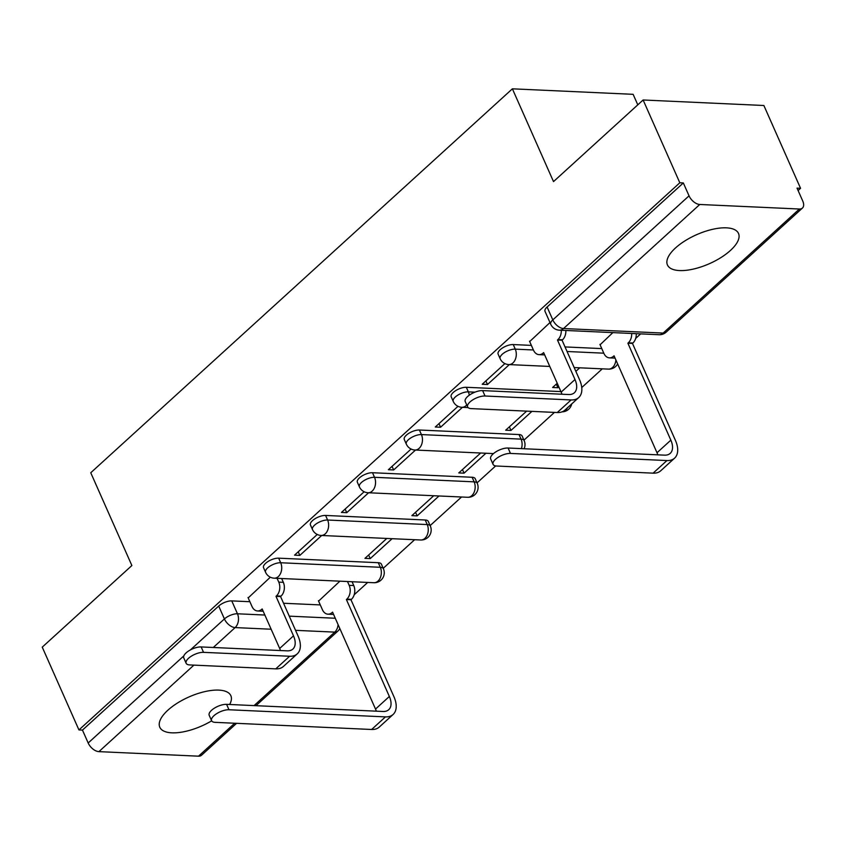 <?xml version="1.0" encoding="UTF-8"?>
<svg xmlns="http://www.w3.org/2000/svg" width="845" height="845" viewBox="0 0 845 845"><rect width="100%" height="100%" fill="white"/><g stroke="black" fill="none" stroke-linecap="round" stroke-linejoin="round"><path stroke-width="1.27" d="M378.285 562.707L278.66 558.165A9.971 4.067 156.1 0 0 265.605 563.33A9.971 4.067 156.1 0 0 263.534 567.682L265.562 572.266A9.971 4.067 -23.9 0 1 267.633 567.903A9.971 4.067 -23.9 0 1 280.688 562.749L380.313 567.291A9.971 4.067 -23.9 0 1 383.408 568.727L381.38 564.154A9.971 4.067 156.1 0 0 378.285 562.707L380.313 567.291A9.971 7.045 -87.4 0 1 377.99 581.085A9.971 7.045 -87.4 0 1 373.849 582.723A9.971 9.971 0 0 0 383.408 568.727M425.204 519.992L325.578 515.45A9.971 4.067 156.1 0 0 312.523 520.604A9.971 4.067 156.1 0 0 310.453 524.967L312.481 529.54A9.971 4.067 -23.9 0 1 314.551 525.178A9.971 4.067 -23.9 0 1 327.606 520.024L427.232 524.565A9.971 4.067 -23.9 0 1 430.327 526.002L428.299 521.428A9.971 4.067 156.1 0 0 425.204 519.992L427.232 524.565A9.971 7.045 -87.4 0 1 424.898 538.36A9.971 7.045 -87.4 0 1 420.757 539.997A9.971 9.971 0 0 0 430.327 526.002M472.112 477.267L372.497 472.725A9.971 4.067 156.1 0 0 359.442 477.879A9.971 4.067 156.1 0 0 357.361 482.241L359.389 486.815A9.971 4.067 -23.9 0 1 361.47 482.463A9.971 4.067 -23.9 0 1 374.525 477.309L474.14 481.851A9.971 4.067 -23.9 0 1 477.245 483.287L475.217 478.703A9.971 4.067 156.1 0 0 472.112 477.267L474.14 481.851A9.971 7.045 -87.4 0 1 471.816 495.645A9.971 7.045 -87.4 0 1 467.676 497.282A9.971 9.971 0 0 0 477.245 483.287M519.031 434.552L419.405 430.01A9.971 4.067 156.1 0 0 406.35 435.164A9.971 4.067 156.1 0 0 404.28 439.516L406.308 444.1A9.971 4.067 -23.9 0 1 408.378 439.738A9.971 4.067 -23.9 0 1 421.433 434.583L521.059 439.125A9.971 4.067 -23.9 0 1 524.154 440.562L522.125 435.988A9.971 4.067 156.1 0 0 519.031 434.552L521.059 439.125A9.971 7.045 -87.4 0 1 521.407 448.621M560.922 391.594L466.324 387.285A9.971 4.067 156.1 0 0 453.269 392.439A9.971 4.067 156.1 0 0 451.198 396.801L453.226 401.375A9.971 4.067 -23.9 0 1 455.297 397.013A9.971 4.067 -23.9 0 1 468.352 391.858L474.943 392.164M531.378 345.394L513.242 344.559A9.971 4.067 156.1 0 0 500.187 349.724A9.971 4.067 156.1 0 0 498.106 354.076L500.134 358.66A9.971 4.067 -23.9 0 1 502.215 354.298A9.971 4.067 -23.9 0 1 515.27 349.143L533.406 349.967M730.429 250.458A38.87 15.844 156.1 0 0 738.509 233.452A38.87 15.844 156.1 0 0 712.398 229.365A38.87 15.844 156.1 0 0 675.514 247.955A38.87 15.844 156.1 0 0 667.434 264.95A38.87 15.844 156.1 0 0 693.544 269.037A38.87 15.844 156.1 0 0 730.429 250.458M229.65 704.487A38.87 15.844 156.1 0 0 230.865 695.72A38.87 15.844 156.1 0 0 204.754 691.632A38.87 15.844 156.1 0 0 167.87 710.212A38.87 15.844 156.1 0 0 159.789 727.218A38.87 15.844 156.1 0 0 211.662 720.838M354.182 594.764L367.712 582.437M383.229 568.315L414.62 539.723M430.137 525.59L461.539 496.997M477.055 482.865L495.666 465.922M523.974 440.15L554.436 412.402M581.761 387.528L602.284 368.832M635.672 338.433L640.668 333.881M798.102 190.526L800.553 188.287L797.036 188.129L802.75 201.025A9.971 5.757 47.7 0 1 802.423 208.071A9.971 5.757 47.7 0 1 799.402 209.021L699.776 204.479L563.541 328.536L663.167 333.078L799.402 209.021M637.795 104.843L633.127 94.323L512.387 88.82L553.507 181.601L643.119 99.985L679.813 182.784L78.944 729.943L42.25 647.143L131.873 565.537L90.753 472.756L512.387 88.82M643.119 99.985L763.869 105.498L800.553 188.287M236.589 723.331L201.554 755.229A9.971 5.757 -132.3 0 1 198.522 756.18L98.907 751.638A9.971 5.757 -132.3 0 1 88.176 742.998L82.461 730.101L218.697 606.045A9.971 4.067 -23.9 0 1 231.752 600.89L249.888 601.714M283.54 603.256L320.287 604.925M82.461 730.101L78.944 729.943M683.33 182.942L547.095 306.999A9.971 4.067 156.1 0 0 545.025 311.361L550.739 324.258A9.971 4.067 -23.9 0 1 552.81 319.896L689.045 195.839L683.33 182.942L679.813 182.784M689.045 195.839A9.971 5.757 47.7 0 0 699.776 204.479M549.989 322.547L529.688 341.57M612.857 332.613L600.087 344.781M504.909 363.593L482.199 384.274L487.48 384.507L485.886 380.915M557.235 383.271L552.609 387.485L557.89 387.718L556.295 384.126M458.001 406.308L435.291 426.989L440.562 427.232L438.977 423.63M526.625 411.135L505.69 430.2L510.971 430.443L509.377 426.841M411.082 449.033L388.373 469.714L393.654 469.957L392.059 466.355M480.647 453.015L458.772 472.925L464.053 473.168L462.458 469.566M364.163 491.758L341.454 512.429L346.735 512.672L345.14 509.081M433.728 495.73L411.864 515.64L417.145 515.883L415.55 512.292M317.255 534.473L294.546 555.154L299.827 555.397L298.232 551.796M386.809 538.455L364.945 558.365L370.226 558.608L368.631 555.007M565.03 346.925L601.777 348.605M270.337 577.198L248.198 597.901M370.226 558.608L392.091 538.698M417.145 515.883L439.009 495.973M464.053 473.168L485.928 453.247M510.971 430.443L531.906 411.378M557.89 387.718L558.83 386.862M575.857 371.356L579.754 367.807M339.901 581.17L318.597 601.112M487.48 384.507L509.345 364.596M440.562 427.232L462.437 407.322M393.654 469.957L415.518 450.036M346.735 512.672L368.6 492.762M299.827 555.397L321.691 535.487M485.03 396.009A11.46 4.669 156.1 0 0 472.809 399.843A11.46 4.669 156.1 0 0 467.634 406.952A11.46 4.669 156.1 0 0 471.204 408.61L557.267 412.529A25.17 14.545 -132.3 0 0 564.904 410.131L578.74 397.53A25.17 14.545 -132.3 0 1 571.104 399.938L485.03 396.009L482.632 390.601L568.706 394.53A18.685 10.795 47.7 0 0 574.378 392.745A18.685 10.795 47.7 0 0 574.991 379.532L557.478 340.007L557.932 339.595A9.971 7.045 -87.4 0 0 561.281 330.258M467.634 406.952L465.236 401.544A11.46 4.669 -23.9 0 1 470.411 394.435A11.46 4.669 -23.9 0 1 482.632 390.601M557.478 340.007L562.052 340.208L579.564 379.732A25.17 14.545 -132.3 0 1 578.74 397.53M565.854 330.469A9.971 7.045 92.6 0 1 562.506 339.796L562.052 340.208M544.624 354.805A9.971 7.045 92.6 0 1 543.631 354.858L539.047 354.646A9.971 7.045 -87.4 0 0 543.198 353.009L543.641 352.597L561.154 392.122A18.685 10.795 47.7 0 1 561.967 394.224M529.509 341.19L533.491 350.168A9.971 7.045 -87.4 0 0 539.047 354.646M510.475 453.427A11.46 4.669 156.1 0 0 498.254 457.261A11.46 4.669 156.1 0 0 493.079 464.37A11.46 4.669 156.1 0 0 496.638 466.028L653.111 473.158L666.948 460.557L510.475 453.427L508.077 448.019L664.55 455.149A18.685 10.795 47.7 0 0 670.222 453.364A18.685 10.795 47.7 0 0 670.845 440.15L627.877 343.207L628.331 342.806A9.971 7.045 -87.4 0 0 631.68 333.469M493.079 464.37L490.681 458.962A11.46 4.669 -23.9 0 1 495.857 451.853A11.46 4.669 -23.9 0 1 508.077 448.019M627.877 343.207L632.461 343.419L675.419 440.361A25.17 14.545 -132.3 0 1 674.585 458.159A25.17 14.545 -132.3 0 1 666.948 460.557M636.264 333.68A9.971 7.045 92.6 0 1 632.905 343.007L632.461 343.419M599.918 344.401L603.89 353.379A9.971 7.045 -87.4 0 0 609.456 357.857A9.971 7.045 -87.4 0 0 613.597 356.22L614.051 355.808L657.009 452.751L670.845 440.15M615.023 358.005A9.971 7.045 92.6 0 1 614.03 358.069L609.456 357.857M674.585 458.159L660.748 470.76A25.17 14.545 -132.3 0 1 653.111 473.158M657.822 454.842A18.685 10.795 47.7 0 0 657.009 452.751M203.539 652.34A11.46 4.669 156.1 0 0 191.329 656.174A11.46 4.669 156.1 0 0 186.143 663.283A11.46 4.669 156.1 0 0 189.713 664.93L275.776 668.86A25.17 14.545 -132.3 0 0 283.413 666.452L297.25 653.861A25.17 14.545 -132.3 0 1 289.613 656.259L203.539 652.34L201.152 646.932L287.216 650.851A18.685 10.795 47.7 0 0 292.888 649.066A18.685 10.795 47.7 0 0 293.5 635.852L275.988 596.327L276.442 595.915A9.971 7.045 -87.4 0 0 278.765 582.12L283.339 582.332A9.971 7.045 92.6 0 1 281.015 596.126L280.561 596.538L298.084 636.063A25.17 14.545 -132.3 0 1 297.25 653.861M186.143 663.283L183.756 657.875A11.46 4.669 -23.9 0 1 188.931 650.766A11.46 4.669 -23.9 0 1 201.152 646.932M275.988 596.327L280.561 596.538M281.66 578.519L283.339 582.332M263.133 611.125A9.971 7.045 92.6 0 1 262.14 611.178L257.567 610.967A9.971 7.045 -87.4 0 0 261.707 609.34L262.151 608.928L279.674 648.453A18.685 10.795 47.7 0 1 280.477 650.544M248.018 597.51L252 606.488A9.971 7.045 -87.4 0 0 257.567 610.967M277.075 578.307L278.765 582.12M228.984 709.758A11.46 4.669 156.1 0 0 216.764 713.592A11.46 4.669 156.1 0 0 211.588 720.701A11.46 4.669 156.1 0 0 215.158 722.348L371.631 729.488L385.457 716.887L228.984 709.758L226.587 704.35L383.06 711.479A18.685 10.795 47.7 0 0 388.732 709.694A18.685 10.795 47.7 0 0 389.355 696.481L346.397 599.538L346.841 599.126A9.971 7.045 -87.4 0 0 349.175 585.331L347.485 581.518M211.588 720.701L209.19 715.293A11.46 4.669 -23.9 0 1 214.366 708.184A11.46 4.669 -23.9 0 1 226.587 704.35M346.397 599.538L350.971 599.749L393.928 696.692A25.17 14.545 -132.3 0 1 393.094 714.49A25.17 14.545 -132.3 0 1 385.457 716.887M352.059 581.73L353.749 585.543A9.971 7.045 92.6 0 1 351.425 599.337L350.971 599.749M318.428 600.721L322.41 609.699A9.971 7.045 -87.4 0 0 327.966 614.178A9.971 7.045 -87.4 0 0 332.106 612.551L332.56 612.139L375.518 709.071L389.355 696.481M333.532 614.336A9.971 7.045 92.6 0 1 332.539 614.389L327.966 614.178M393.094 714.49L379.257 727.08A25.17 14.545 -132.3 0 1 371.631 729.488M376.331 711.173A18.685 10.795 47.7 0 0 375.518 709.071M278.66 558.165L280.688 562.749A9.971 7.045 92.6 0 1 278.364 576.543A9.971 7.045 -87.4 0 1 274.224 578.181L373.849 582.723M325.578 515.45L327.606 520.024A9.971 7.045 92.6 0 1 325.283 533.818A9.971 7.045 -87.4 0 1 321.142 535.455L420.757 539.997M372.497 472.725L374.525 477.309A9.971 7.045 92.6 0 1 372.191 491.103A9.971 7.045 -87.4 0 1 368.05 492.741L467.676 497.282M419.405 430.01L421.433 434.583A9.971 7.045 92.6 0 1 419.109 448.378A9.971 7.045 -87.4 0 1 414.969 450.015L493.469 453.596M466.324 387.285L468.352 391.858A9.971 7.045 92.6 0 1 469.271 395.207M513.242 344.559L515.27 349.143A9.971 7.045 92.6 0 1 512.936 362.938A9.971 7.045 -87.4 0 1 508.796 364.575L549.778 366.445M231.752 600.89L237.466 613.787L264.865 615.033M289.254 616.153L335.264 618.244M254.081 705.596L334.757 632.123L295.549 630.338M271.15 629.229L235.132 627.581L213.289 647.481M193.906 665.131L98.907 751.638M198.522 756.18L234.699 723.246M567.058 351.499L603.805 353.178M617.642 363.91A9.971 9.971 0 0 1 608.421 369.117A9.971 7.045 -87.4 0 0 612.562 367.48A9.971 7.045 -87.4 0 0 615.889 359.949M562.126 411.832A9.971 7.045 -87.4 0 0 565.643 410.205A9.971 7.045 -87.4 0 0 567.534 407.734M468.077 407.575L461.888 407.301A9.971 7.045 -87.4 0 0 466.028 405.663A9.971 7.045 92.6 0 0 466.736 404.924M547.095 306.999L552.81 319.896A9.971 5.757 -132.3 0 0 563.541 328.536A9.971 7.045 92.6 0 1 559.401 330.173L659.026 334.715A9.971 9.971 0 0 0 666.187 332.127L802.423 208.071M218.697 606.045L224.411 618.941A9.971 4.067 -23.9 0 1 237.466 613.787A9.971 7.045 -87.4 0 1 235.132 627.581A9.971 5.757 -132.3 0 1 224.411 618.941L190.421 649.9M88.176 742.998L183.809 655.91M338.084 624.603A9.971 7.045 -87.4 0 1 334.757 632.123A9.971 5.757 47.7 0 0 337.778 631.173A9.971 9.971 0 0 0 339.838 628.553M666.187 332.127A9.971 5.757 47.7 0 1 663.167 333.078A9.971 7.045 92.6 0 1 659.026 334.715M557.932 339.595L562.506 339.796M574.991 379.532L561.154 392.122M543.198 353.009L543.842 353.041M571.104 399.938L557.267 412.529M632.905 343.007L628.331 342.806M614.241 356.252L613.597 356.22M276.442 595.915L281.015 596.126M293.5 635.852L279.674 648.453M261.707 609.34L262.351 609.361M289.613 656.259L275.776 668.86M351.425 599.337L346.841 599.126M353.749 585.543L349.175 585.331M332.75 612.572L332.106 612.551M608.421 369.117L574.167 367.554M500.134 358.66A9.971 9.971 0 0 0 508.796 364.575M562.073 411.842A9.971 9.971 0 0 0 571.716 403.931M453.226 401.375A9.971 9.971 0 0 0 461.888 407.301M524.111 448.748A9.971 9.971 0 0 0 524.154 440.562M406.308 444.1A9.971 9.971 0 0 0 414.969 450.015M359.389 486.815A9.971 9.971 0 0 0 368.05 492.741M312.481 529.54A9.971 9.971 0 0 0 321.142 535.455M265.562 572.266A9.971 9.971 0 0 0 274.224 578.181M255.961 705.681L337.778 631.173M550.739 324.258A9.971 9.971 0 0 0 559.401 330.173"/></g></svg>

